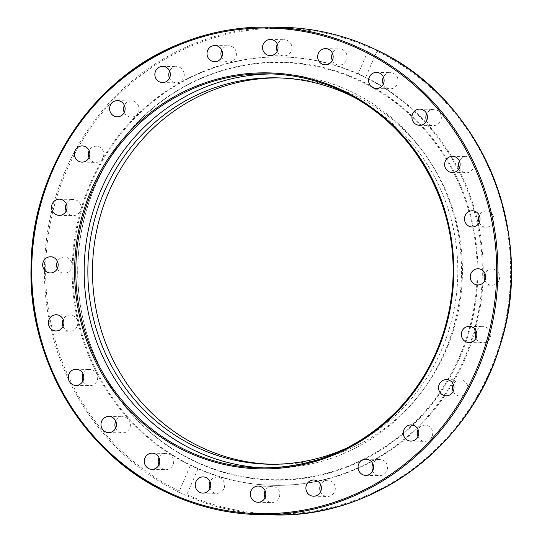 <?xml version="1.0" encoding="UTF-8"?>
<svg xmlns="http://www.w3.org/2000/svg" width="542" height="542" viewBox="0 0 542 542"><rect width="100%" height="100%" fill="white"/><g stroke="black" fill="none" stroke-linecap="round" stroke-linejoin="round"><path stroke-width="0.41" stroke-dasharray="2.71 2.03" d="M264.923 467.949A197.078 188.663 -88.9 0 0 269.103 468.071A197.078 188.663 -88.9 0 0 456.933 313.818A197.078 188.663 -88.9 0 0 349.976 91.049A197.078 188.663 -88.9 0 0 276.569 73.99A197.078 188.663 -88.9 0 0 272.389 73.956M347.632 447.624A193.223 184.978 -88.9 0 0 457.78 274.537A193.223 184.978 -88.9 0 0 354.265 97.404M271.488 464.25A193.223 184.978 -88.9 0 0 273.798 464.304A193.223 184.978 -88.9 0 0 457.956 313.066A193.223 184.978 -88.9 0 0 353.086 94.66A193.223 184.978 -88.9 0 0 281.115 77.933A193.223 184.978 -88.9 0 0 278.805 77.906M198.054 468.498L190.52 464.982L179.314 491.127L179.626 492.475L185.215 495.076L186.848 494.643L198.054 468.498A214.232 205.086 -88.9 0 0 274.069 485.327A214.232 205.086 -88.9 0 0 465.293 358.397A214.232 205.086 -88.9 0 0 365.728 77.282L376.934 51.138L376.067 49.783M464.406 358.384A214.232 205.086 -88.9 0 0 281.298 56.924A214.232 205.086 -88.9 0 0 72.194 267.233A214.232 205.086 -88.9 0 0 273.188 485.307A214.232 205.086 -88.9 0 0 464.406 358.384M370.484 47.174L369.4 47.621L358.201 73.766L365.728 77.282M358.201 73.766A214.232 205.086 -88.9 0 0 282.186 56.937A214.232 205.086 -88.9 0 0 78.461 222.518A214.232 205.086 -88.9 0 0 190.52 464.982M57.33 268.554A8.096 7.751 -88.9 0 0 64.2 273.229A8.096 7.751 -88.9 0 0 65.148 273.182A8.096 7.751 -88.9 0 0 72.1 264.794A8.096 7.751 -88.9 0 0 64.525 257.037A8.096 7.751 -88.9 0 0 63.563 257.084A8.096 7.751 -88.9 0 0 57.459 261.447M63.035 326.555A8.096 7.751 -88.9 0 0 69.911 331.223A8.096 7.751 -88.9 0 0 72.824 330.695A8.096 7.751 -88.9 0 0 77.696 321.731A8.096 7.751 -88.9 0 0 70.209 315.038A8.096 7.751 -88.9 0 0 67.303 315.573A8.096 7.751 -88.9 0 0 63.17 319.448M82.919 381.006A8.096 7.751 -88.9 0 0 89.796 385.68A8.096 7.751 -88.9 0 0 94.491 384.142A8.096 7.751 -88.9 0 0 97.343 375.159A8.096 7.751 -88.9 0 0 90.101 369.495A8.096 7.751 -88.9 0 0 85.406 371.033A8.096 7.751 -88.9 0 0 83.055 373.905M115.629 428.207A8.096 7.751 -88.9 0 0 122.506 432.882A8.096 7.751 -88.9 0 0 128.671 429.887A8.096 7.751 -88.9 0 0 129.687 421.371A8.096 7.751 -88.9 0 0 122.81 416.696A8.096 7.751 -88.9 0 0 116.645 419.691A8.096 7.751 -88.9 0 0 115.764 421.107M158.935 464.941A8.096 7.751 -88.9 0 0 165.805 469.609A8.096 7.751 -88.9 0 0 173.034 464.812A8.096 7.751 -88.9 0 0 166.116 453.424A8.096 7.751 -88.9 0 0 159.063 457.834M332.314 60.413A8.096 7.751 -88.9 0 0 339.19 65.087A8.096 7.751 -88.9 0 0 346.995 58.265A8.096 7.751 -88.9 0 0 339.495 48.895A8.096 7.751 -88.9 0 0 332.449 53.306M277.192 51.246A8.096 7.751 -88.9 0 0 284.069 55.921A8.096 7.751 -88.9 0 0 291.928 46.991A8.096 7.751 -88.9 0 0 284.374 39.735A8.096 7.751 -88.9 0 0 277.328 44.146M221.658 57.303A8.096 7.751 -88.9 0 0 228.534 61.978A8.096 7.751 -88.9 0 0 235.926 50.989A8.096 7.751 -88.9 0 0 228.839 45.792A8.096 7.751 -88.9 0 0 221.793 50.203M169.49 78.163A8.096 7.751 -88.9 0 0 170.242 79.498A8.096 7.751 -88.9 0 0 176.367 82.838A8.096 7.751 -88.9 0 0 183.386 78.488A8.096 7.751 -88.9 0 0 182.803 69.993A8.096 7.751 -88.9 0 0 176.672 66.652A8.096 7.751 -88.9 0 0 169.626 71.063M124.247 112.411A8.096 7.751 -88.9 0 0 126.388 115.277A8.096 7.751 -88.9 0 0 131.123 117.086A8.096 7.751 -88.9 0 0 138.556 111.767A8.096 7.751 -88.9 0 0 136.171 102.702A8.096 7.751 -88.9 0 0 131.428 100.9A8.096 7.751 -88.9 0 0 124.382 105.311M66.192 210.96A8.096 7.751 -88.9 0 0 71.991 215.54A8.096 7.751 -88.9 0 0 73.068 215.635A8.096 7.751 -88.9 0 0 80.934 208.25A8.096 7.751 -88.9 0 0 74.45 199.551A8.096 7.751 -88.9 0 0 73.36 199.449A8.096 7.751 -88.9 0 0 66.32 203.86M89.017 157.702A8.096 7.751 -88.9 0 0 92.878 161.679A8.096 7.751 -88.9 0 0 95.893 162.376A8.096 7.751 -88.9 0 0 103.603 156.042A8.096 7.751 -88.9 0 0 99.213 146.896A8.096 7.751 -88.9 0 0 96.198 146.191A8.096 7.751 -88.9 0 0 89.152 150.601M209.883 488.694A8.096 7.751 -88.9 0 0 216.753 493.369A8.096 7.751 -88.9 0 0 224.557 486.547A8.096 7.751 -88.9 0 0 217.064 477.177A8.096 7.751 -88.9 0 0 210.011 481.587M264.997 497.854A8.096 7.751 -88.9 0 0 271.874 502.529A8.096 7.751 -88.9 0 0 279.74 493.593A8.096 7.751 -88.9 0 0 272.186 486.343A8.096 7.751 -88.9 0 0 265.133 490.754M320.532 491.797A8.096 7.751 -88.9 0 0 327.409 496.472A8.096 7.751 -88.9 0 0 334.807 485.483A8.096 7.751 -88.9 0 0 327.714 480.287A8.096 7.751 -88.9 0 0 320.668 484.697M372.7 470.937A8.096 7.751 -88.9 0 0 373.452 472.272A8.096 7.751 -88.9 0 0 379.576 475.612A8.096 7.751 -88.9 0 0 386.595 471.262A8.096 7.751 -88.9 0 0 386.012 462.766A8.096 7.751 -88.9 0 0 379.881 459.426A8.096 7.751 -88.9 0 0 372.835 463.837M417.943 436.689A8.096 7.751 -88.9 0 0 420.084 439.562A8.096 7.751 -88.9 0 0 424.82 441.364A8.096 7.751 -88.9 0 0 432.245 436.046A8.096 7.751 -88.9 0 0 429.86 426.988A8.096 7.751 -88.9 0 0 425.124 425.179A8.096 7.751 -88.9 0 0 418.078 429.589M453.18 391.399A8.096 7.751 -88.9 0 0 457.035 395.369A8.096 7.751 -88.9 0 0 460.05 396.073A8.096 7.751 -88.9 0 0 467.766 389.739A8.096 7.751 -88.9 0 0 463.376 380.586A8.096 7.751 -88.9 0 0 460.361 379.888A8.096 7.751 -88.9 0 0 453.308 384.298M476.005 338.14A8.096 7.751 -88.9 0 0 481.804 342.713A8.096 7.751 -88.9 0 0 482.888 342.815A8.096 7.751 -88.9 0 0 490.754 335.423A8.096 7.751 -88.9 0 0 484.263 326.724A8.096 7.751 -88.9 0 0 483.186 326.63A8.096 7.751 -88.9 0 0 476.14 331.04M484.866 280.553A8.096 7.751 -88.9 0 0 491.729 285.228A8.096 7.751 -88.9 0 0 492.685 285.18A8.096 7.751 -88.9 0 0 499.636 276.786A8.096 7.751 -88.9 0 0 492.048 269.035A8.096 7.751 -88.9 0 0 491.099 269.083A8.096 7.751 -88.9 0 0 485.002 273.446M479.162 222.552A8.096 7.751 -88.9 0 0 486.038 227.227A8.096 7.751 -88.9 0 0 488.952 226.692A8.096 7.751 -88.9 0 0 493.823 217.728A8.096 7.751 -88.9 0 0 486.343 211.041A8.096 7.751 -88.9 0 0 483.43 211.57A8.096 7.751 -88.9 0 0 479.291 215.445M459.27 168.095A8.096 7.751 -88.9 0 0 466.147 172.769A8.096 7.751 -88.9 0 0 470.842 171.231A8.096 7.751 -88.9 0 0 473.701 162.248A8.096 7.751 -88.9 0 0 466.459 156.584A8.096 7.751 -88.9 0 0 461.764 158.122A8.096 7.751 -88.9 0 0 459.406 160.994M426.568 120.893A8.096 7.751 -88.9 0 0 433.444 125.568A8.096 7.751 -88.9 0 0 439.603 122.573A8.096 7.751 -88.9 0 0 440.626 114.057A8.096 7.751 -88.9 0 0 433.749 109.382A8.096 7.751 -88.9 0 0 427.584 112.377A8.096 7.751 -88.9 0 0 426.696 113.793M383.262 84.166A8.096 7.751 -88.9 0 0 390.138 88.841A8.096 7.751 -88.9 0 0 397.361 84.044A8.096 7.751 -88.9 0 0 390.443 72.655A8.096 7.751 -88.9 0 0 383.397 77.059M460.409 356.27A209.029 200.106 -88.9 0 0 257.335 63.231A209.029 200.106 -88.9 0 0 115.622 393.871A209.029 200.106 -88.9 0 0 460.409 356.27M459.711 356.094A208.609 199.7 -88.9 0 0 257.043 63.644A208.609 199.7 -88.9 0 0 115.615 393.621A208.609 199.7 -88.9 0 0 459.711 356.094M369.4 47.621A242.857 232.491 -88.9 0 0 65.955 172.207A242.857 232.491 -88.9 0 0 179.314 491.127M179.626 492.475A243.819 233.412 91.1 0 1 50.426 216.637A243.819 233.412 91.1 0 1 282.463 27.351M273.229 514.9A243.819 233.412 91.1 0 1 185.215 495.076M186.848 494.643A242.857 232.491 -88.9 0 0 490.293 370.057A242.857 232.491 -88.9 0 0 376.934 51.138M260.749 467.915L269.103 468.071M268.209 73.834L276.569 73.99M269.178 464.223L273.798 464.304M276.495 77.845L281.115 77.933M282.186 56.937L281.298 56.924M274.069 485.327L273.188 485.307M50.582 256.772L64.512 257.037M50.277 272.965L64.2 273.229M56.293 314.773L70.216 315.038M55.982 330.959L69.911 331.223M76.178 369.231L90.101 369.495M75.873 385.416L89.796 385.68M108.888 416.432L122.81 416.696M108.576 432.618L122.506 432.882M152.187 453.159L166.116 453.424M151.882 469.345L165.805 469.609M203.135 476.913L217.064 477.177M202.83 493.105L216.753 493.369M258.256 486.079L272.179 486.343M257.951 502.265L271.874 502.529M313.791 480.022L327.72 480.287M313.486 496.208L327.409 496.472M365.958 459.162L379.881 459.426M365.654 475.348L379.576 475.612M411.202 424.914L425.124 425.179M410.897 441.1L424.82 441.364M446.432 379.624L460.361 379.888M446.127 395.809L460.056 396.073M469.264 326.365L483.186 326.63M468.952 342.551L482.881 342.815M477.814 284.963L491.743 285.228M478.125 268.771L492.048 269.035M472.109 226.963L486.032 227.227M472.414 210.777L486.343 211.041M452.224 172.505L466.147 172.769M452.529 156.32L466.459 156.584M419.515 125.304L433.437 125.568M419.82 109.118L433.749 109.382M376.209 88.576L390.138 88.841M376.521 72.391L390.443 72.655M325.261 64.823L339.19 65.087M325.573 48.631L339.495 48.895M270.146 55.657L284.069 55.921M270.451 39.471L284.374 39.735M214.612 61.713L228.534 61.978M214.917 45.528L228.839 45.792M162.444 82.574L176.367 82.838M162.749 66.388L176.672 66.652M117.201 116.821L131.123 117.086M117.506 100.636L131.435 100.9M59.139 215.37L73.068 215.635M59.444 199.185L73.373 199.449M81.964 162.112L95.893 162.376M82.276 145.927L96.198 146.191"/><path stroke-width="0.81" d="M272.389 73.956A197.078 188.663 -88.9 0 0 84.2 267.457A197.078 188.663 -88.9 0 0 264.923 467.949M85.29 146.631A8.096 7.751 91.1 0 1 89.681 155.778A8.096 7.751 91.1 0 1 81.964 162.112A8.096 7.751 91.1 0 1 74.369 153.874A8.096 7.751 91.1 0 1 82.276 145.927A8.096 7.751 91.1 0 1 85.29 146.631M60.521 199.287A8.096 7.751 91.1 0 1 67.012 207.986A8.096 7.751 91.1 0 1 59.153 215.37A8.096 7.751 91.1 0 1 51.544 207.139A8.096 7.751 91.1 0 1 59.444 199.185A8.096 7.751 91.1 0 1 60.521 199.287M122.248 102.438A8.096 7.751 91.1 0 1 124.633 111.503A8.096 7.751 91.1 0 1 117.201 116.821A8.096 7.751 91.1 0 1 109.606 108.583A8.096 7.751 91.1 0 1 117.506 100.636A8.096 7.751 91.1 0 1 122.248 102.438M168.874 69.728A8.096 7.751 91.1 0 1 169.463 78.224A8.096 7.751 91.1 0 1 162.444 82.574A8.096 7.751 91.1 0 1 154.849 74.335A8.096 7.751 91.1 0 1 162.749 66.388A8.096 7.751 91.1 0 1 168.874 69.728M222.003 50.724A8.096 7.751 91.1 0 1 214.612 61.713A8.096 7.751 91.1 0 1 207.017 53.475A8.096 7.751 91.1 0 1 214.917 45.528A8.096 7.751 91.1 0 1 222.003 50.724M278.005 46.727A8.096 7.751 91.1 0 1 270.14 55.657A8.096 7.751 91.1 0 1 262.552 47.418A8.096 7.751 91.1 0 1 270.451 39.471A8.096 7.751 91.1 0 1 278.005 46.727M333.066 58.001A8.096 7.751 91.1 0 1 325.261 64.823A8.096 7.751 91.1 0 1 317.666 56.578A8.096 7.751 91.1 0 1 325.573 48.631A8.096 7.751 91.1 0 1 333.066 58.001M383.438 83.78A8.096 7.751 91.1 0 1 376.209 88.576A8.096 7.751 91.1 0 1 368.614 80.338A8.096 7.751 91.1 0 1 376.521 72.391A8.096 7.751 91.1 0 1 383.438 83.78M425.68 122.309A8.096 7.751 91.1 0 1 419.515 125.304A8.096 7.751 91.1 0 1 411.92 117.065A8.096 7.751 91.1 0 1 419.82 109.118A8.096 7.751 91.1 0 1 426.703 113.793A8.096 7.751 91.1 0 1 425.68 122.309M456.92 170.967A8.096 7.751 91.1 0 1 452.224 172.505A8.096 7.751 91.1 0 1 444.63 164.267A8.096 7.751 91.1 0 1 452.536 156.32A8.096 7.751 91.1 0 1 459.772 161.983A8.096 7.751 91.1 0 1 456.92 170.967M475.022 226.427A8.096 7.751 91.1 0 1 472.109 226.963A8.096 7.751 91.1 0 1 464.514 218.724A8.096 7.751 91.1 0 1 472.414 210.777A8.096 7.751 91.1 0 1 479.9 217.464A8.096 7.751 91.1 0 1 475.022 226.427M478.762 284.916A8.096 7.751 91.1 0 1 477.814 284.963A8.096 7.751 91.1 0 1 470.219 276.711A8.096 7.751 91.1 0 1 478.139 268.771A8.096 7.751 91.1 0 1 485.713 276.528A8.096 7.751 91.1 0 1 478.762 284.916M467.875 342.449A8.096 7.751 91.1 0 1 461.391 333.75A8.096 7.751 91.1 0 1 469.25 326.365A8.096 7.751 91.1 0 1 476.858 334.597A8.096 7.751 91.1 0 1 468.959 342.551A8.096 7.751 91.1 0 1 467.875 342.449M443.112 395.104A8.096 7.751 91.1 0 1 438.722 385.958A8.096 7.751 91.1 0 1 446.439 379.624A8.096 7.751 91.1 0 1 454.027 387.862A8.096 7.751 91.1 0 1 446.127 395.809A8.096 7.751 91.1 0 1 443.112 395.104M406.154 439.298A8.096 7.751 91.1 0 1 403.77 430.233A8.096 7.751 91.1 0 1 411.202 424.914A8.096 7.751 91.1 0 1 418.797 433.153A8.096 7.751 91.1 0 1 410.897 441.1A8.096 7.751 91.1 0 1 406.154 439.298M359.522 472.007A8.096 7.751 91.1 0 1 358.939 463.512A8.096 7.751 91.1 0 1 365.958 459.162A8.096 7.751 91.1 0 1 373.553 467.4A8.096 7.751 91.1 0 1 365.654 475.348A8.096 7.751 91.1 0 1 359.522 472.007M306.399 491.011A8.096 7.751 91.1 0 1 313.791 480.022A8.096 7.751 91.1 0 1 321.386 488.261A8.096 7.751 91.1 0 1 313.486 496.208A8.096 7.751 91.1 0 1 306.399 491.011M250.397 495.009A8.096 7.751 91.1 0 1 258.256 486.079A8.096 7.751 91.1 0 1 265.851 494.318A8.096 7.751 91.1 0 1 257.951 502.265A8.096 7.751 91.1 0 1 250.397 495.009M195.33 483.735A8.096 7.751 91.1 0 1 203.135 476.913A8.096 7.751 91.1 0 1 210.73 485.158A8.096 7.751 91.1 0 1 202.83 493.105A8.096 7.751 91.1 0 1 195.33 483.735M144.965 457.956A8.096 7.751 91.1 0 1 152.194 453.159A8.096 7.751 91.1 0 1 159.782 461.405A8.096 7.751 91.1 0 1 151.882 469.345A8.096 7.751 91.1 0 1 144.965 457.956M102.723 419.427A8.096 7.751 91.1 0 1 108.888 416.432A8.096 7.751 91.1 0 1 116.483 424.671A8.096 7.751 91.1 0 1 108.576 432.618A8.096 7.751 91.1 0 1 101.7 427.943A8.096 7.751 91.1 0 1 102.723 419.427M71.483 370.769A8.096 7.751 91.1 0 1 76.178 369.231A8.096 7.751 91.1 0 1 83.773 377.469A8.096 7.751 91.1 0 1 75.866 385.416A8.096 7.751 91.1 0 1 68.624 379.752A8.096 7.751 91.1 0 1 71.483 370.769M53.38 315.308A8.096 7.751 91.1 0 1 56.293 314.773A8.096 7.751 91.1 0 1 63.888 323.012A8.096 7.751 91.1 0 1 55.989 330.959A8.096 7.751 91.1 0 1 48.502 324.272A8.096 7.751 91.1 0 1 53.38 315.308M49.64 256.82A8.096 7.751 91.1 0 1 50.589 256.772A8.096 7.751 91.1 0 1 58.177 265.024A8.096 7.751 91.1 0 1 50.264 272.965A8.096 7.751 91.1 0 1 42.689 265.207A8.096 7.751 91.1 0 1 49.64 256.82M354.265 97.404A193.223 184.978 -88.9 0 0 348.465 94.572A193.223 184.978 -88.9 0 0 276.495 77.845A193.223 184.978 -88.9 0 0 87.892 267.531A193.223 184.978 -88.9 0 0 269.178 464.223A193.223 184.978 -88.9 0 0 347.632 447.624M278.805 77.906A193.223 184.978 -88.9 0 0 92.513 267.613A193.223 184.978 -88.9 0 0 271.488 464.25M57.459 261.447A8.096 7.751 -88.9 0 0 57.33 268.554M63.17 319.448A8.096 7.751 -88.9 0 0 63.035 326.555M83.055 373.905A8.096 7.751 -88.9 0 0 82.919 381.006M115.764 421.107A8.096 7.751 -88.9 0 0 115.629 428.207M159.063 457.834A8.096 7.751 -88.9 0 0 158.887 458.22A8.096 7.751 -88.9 0 0 158.935 464.941M332.449 53.306A8.096 7.751 -88.9 0 0 331.69 55.718A8.096 7.751 -88.9 0 0 332.314 60.413M277.328 44.146A8.096 7.751 -88.9 0 0 276.515 48.672A8.096 7.751 -88.9 0 0 277.192 51.246M221.793 50.203A8.096 7.751 -88.9 0 0 221.448 56.781A8.096 7.751 -88.9 0 0 221.658 57.303M169.626 71.063A8.096 7.751 -88.9 0 0 169.49 78.163M124.382 105.311A8.096 7.751 -88.9 0 0 124.247 112.411M66.32 203.86A8.096 7.751 -88.9 0 0 66.192 210.96M89.152 150.601A8.096 7.751 -88.9 0 0 89.017 157.702M376.405 49.945L370.267 47.079M210.011 481.587A8.096 7.751 -88.9 0 0 209.259 483.999A8.096 7.751 -88.9 0 0 209.883 488.694M265.133 490.754A8.096 7.751 -88.9 0 0 264.32 495.273A8.096 7.751 -88.9 0 0 264.997 497.854M320.668 484.697A8.096 7.751 -88.9 0 0 320.322 491.276A8.096 7.751 -88.9 0 0 320.532 491.797M372.835 463.837A8.096 7.751 -88.9 0 0 372.7 470.937M418.078 429.589A8.096 7.751 -88.9 0 0 417.943 436.689M453.308 384.298A8.096 7.751 -88.9 0 0 453.18 391.399M476.14 331.04A8.096 7.751 -88.9 0 0 476.005 338.14M485.002 273.446A8.096 7.751 -88.9 0 0 484.866 280.553M479.291 215.445A8.096 7.751 -88.9 0 0 479.162 222.552M459.406 160.994A8.096 7.751 -88.9 0 0 459.27 168.095M426.696 113.793A8.096 7.751 -88.9 0 0 426.568 120.893M383.397 77.059A8.096 7.751 -88.9 0 0 383.214 77.445A8.096 7.751 -88.9 0 0 383.262 84.166M341.623 90.893A197.078 188.663 91.1 0 1 448.58 313.662A197.078 188.663 91.1 0 1 260.749 467.915A197.078 188.663 91.1 0 1 75.846 267.301A197.078 188.663 91.1 0 1 268.209 73.834A197.078 188.663 91.1 0 1 341.623 90.893M341.717 90.006A198.04 189.592 -88.9 0 0 75.602 291.433A198.04 189.592 -88.9 0 0 375.281 431.161A198.04 189.592 -88.9 0 0 341.717 90.006M169.145 492.658A242.857 232.491 91.1 0 1 127.987 74.301A242.857 232.491 91.1 0 1 495.476 245.648A242.857 232.491 91.1 0 1 169.145 492.658M370.369 47.12C342.307 34.58 313.005 27.994 282.463 27.351A243.819 233.412 91.1 0 1 370.484 47.174M169.043 493.538A243.819 233.412 -88.9 0 0 259.862 514.649A243.819 233.412 -88.9 0 0 492.57 322.246A243.819 233.412 -88.9 0 0 357.117 46.924A243.819 233.412 -88.9 0 0 269.096 27.1A243.819 233.412 -88.9 0 0 36.714 217.938A243.819 233.412 -88.9 0 0 169.043 493.538M376.067 49.783A243.819 233.412 91.1 0 1 505.273 325.62A243.819 233.412 91.1 0 1 273.229 514.9L259.862 514.649C228.209 513.979 197.932 506.939 169.016 493.532C85.175 455.944 27.703 361.318 31.077 266.142C31.551 170.906 92.757 78.712 178.054 44.532C207.301 32.384 237.647 26.572 269.096 27.1L282.463 27.351M260.749 467.915C314.475 468.024 360.498 448.376 398.831 408.966C428.675 376.71 446.33 338.337 451.784 293.859C462.516 210.526 415.518 123.955 341.589 90.887C318.235 80.053 293.771 74.369 268.209 73.834M376.243 49.857C481.31 97.858 537.718 233.439 499.731 346.555C470.077 446.439 373.282 518.403 273.229 514.9"/></g></svg>
